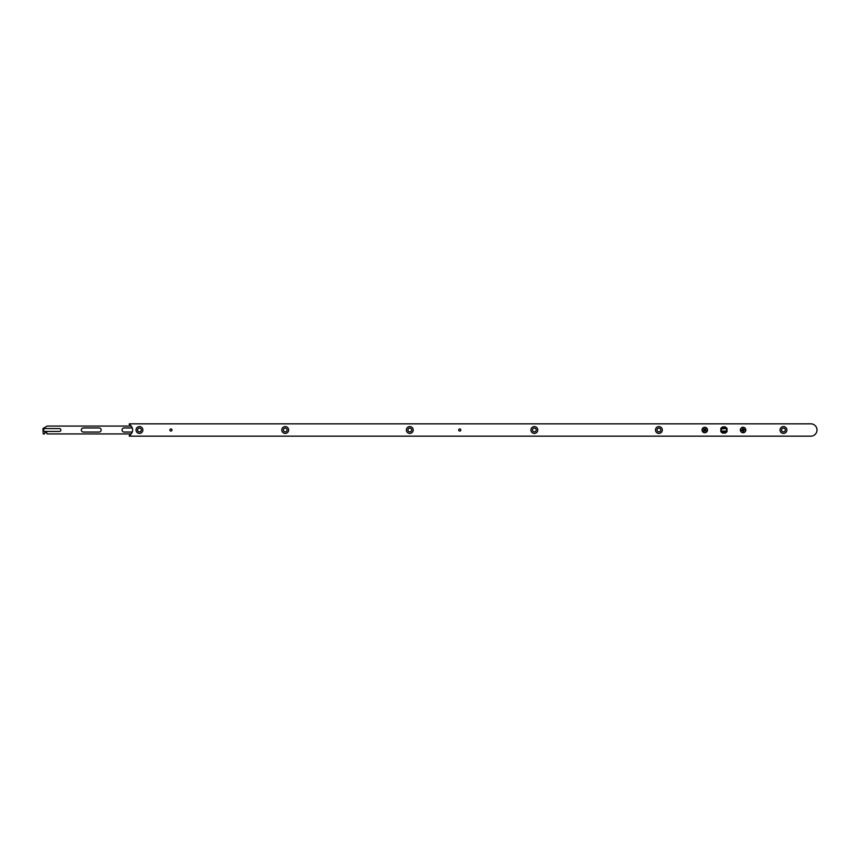 <?xml version="1.0" encoding="UTF-8"?>
<svg xmlns="http://www.w3.org/2000/svg" width="860" height="860" viewBox="0 0 860 860"><rect width="100%" height="100%" fill="white"/><g stroke="black" fill="none" stroke-linecap="round" stroke-linejoin="round"><path stroke-width="1.29" d="M170.936 428.936A1.064 1.064 0 0 0 169.871 430A1.064 1.064 0 0 0 170.936 431.064A1.064 1.064 0 0 0 171.989 430A1.064 1.064 0 0 0 170.936 428.936M459.745 428.936A1.064 1.064 0 0 0 458.681 430A1.064 1.064 0 0 0 459.745 431.064A1.064 1.064 0 0 0 460.81 430A1.064 1.064 0 0 0 459.745 428.936M704.759 427.259A2.741 2.741 0 0 0 702.018 430A2.741 2.741 0 0 0 704.759 432.741A2.741 2.741 0 0 0 707.5 430A2.741 2.741 0 0 0 704.759 427.259M743.083 427.259A2.741 2.741 0 0 0 740.352 430A2.741 2.741 0 0 0 743.083 432.741A2.741 2.741 0 0 0 745.824 430A2.741 2.741 0 0 0 743.083 427.259M783.46 426.581A3.418 3.418 0 0 0 780.041 430A3.418 3.418 0 0 0 783.46 433.418A3.418 3.418 0 0 0 786.889 430A3.418 3.418 0 0 0 783.46 426.581M783.46 428.119A1.881 1.881 0 0 0 781.579 430A1.881 1.881 0 0 0 783.46 431.881A1.881 1.881 0 0 0 785.352 430A1.881 1.881 0 0 0 783.46 428.119M658.911 426.581A3.418 3.418 0 0 0 655.481 430A3.418 3.418 0 0 0 658.911 433.418A3.418 3.418 0 0 0 662.329 430A3.418 3.418 0 0 0 658.911 426.581M658.911 428.119A1.881 1.881 0 0 0 657.018 430A1.881 1.881 0 0 0 658.911 431.881A1.881 1.881 0 0 0 660.792 430A1.881 1.881 0 0 0 658.911 428.119M534.35 426.581A3.418 3.418 0 0 0 530.921 430A3.418 3.418 0 0 0 534.35 433.418A3.418 3.418 0 0 0 537.769 430A3.418 3.418 0 0 0 534.35 426.581M534.35 428.119A1.881 1.881 0 0 0 532.458 430A1.881 1.881 0 0 0 534.35 431.881A1.881 1.881 0 0 0 536.231 430A1.881 1.881 0 0 0 534.35 428.119M139.449 426.581A3.418 3.418 0 0 0 136.03 430A3.418 3.418 0 0 0 139.449 433.418A3.418 3.418 0 0 0 142.878 430A3.418 3.418 0 0 0 139.449 426.581M139.449 428.119A1.881 1.881 0 0 0 137.568 430A1.881 1.881 0 0 0 139.449 431.881A1.881 1.881 0 0 0 141.33 430A1.881 1.881 0 0 0 139.449 428.119M409.79 426.581A3.418 3.418 0 0 0 406.361 430A3.418 3.418 0 0 0 409.79 433.418A3.418 3.418 0 0 0 413.208 430A3.418 3.418 0 0 0 409.79 426.581M409.79 428.119A1.881 1.881 0 0 0 407.909 430A1.881 1.881 0 0 0 409.79 431.881A1.881 1.881 0 0 0 411.671 430A1.881 1.881 0 0 0 409.79 428.119M285.23 426.581A3.418 3.418 0 0 0 281.8 430A3.418 3.418 0 0 0 285.23 433.418A3.418 3.418 0 0 0 288.648 430A3.418 3.418 0 0 0 285.23 426.581M285.23 428.119A1.881 1.881 0 0 0 283.348 430A1.881 1.881 0 0 0 285.23 431.881A1.881 1.881 0 0 0 287.111 430A1.881 1.881 0 0 0 285.23 428.119M720.809 430.505L720.884 431.806L722.464 433.064L725.249 433.117L727.033 431.645L727.033 428.355L725.249 426.882L722.593 426.882L720.884 428.194L720.809 430.505M129.194 424.485A6.16 6.16 0 0 1 129.194 435.515L129.355 436.16L810.84 436.16A6.16 6.16 0 0 0 817 430A6.16 6.16 0 0 0 810.84 423.84L129.355 423.84L129.194 424.485M458.928 429.377A1.021 1.021 0 0 1 460.369 429.183A1.021 1.021 0 0 1 460.562 430.623A1.021 1.021 0 0 1 459.122 430.817A1.021 1.021 0 0 1 458.928 429.377M171.957 429.903A1.021 1.021 0 0 1 171.032 431.021A1.021 1.021 0 0 1 169.915 430.097A1.021 1.021 0 0 1 170.828 428.979A1.021 1.021 0 0 1 171.957 429.903M703.566 432.268A2.569 2.569 0 0 0 707.028 431.193A2.569 2.569 0 0 0 705.952 427.732A2.569 2.569 0 0 0 702.491 428.807A2.569 2.569 0 0 0 703.566 432.268M705.813 430.935L703.824 431.053L703.706 429.065L705.695 428.946L705.813 430.935M704.576 429.398L705.221 429.86L704.157 430.183M704.953 430.376L705.361 429.817M744.222 432.3A2.569 2.569 0 0 0 745.383 428.861A2.569 2.569 0 0 0 741.943 427.7A2.569 2.569 0 0 0 740.783 431.139A2.569 2.569 0 0 0 744.222 432.3M744.459 429.699L743.384 431.376L741.707 430.301L742.782 428.624L744.459 429.699M742.492 429.796L743.244 429.538L742.889 430.591M743.502 430.065L743.287 429.409M81.324 430A2.053 2.053 0 0 1 83.377 427.947L99.115 427.947A2.053 2.053 0 0 1 101.168 430A2.053 2.053 0 0 1 99.115 432.053L83.377 432.053A2.053 2.053 0 0 1 81.324 430M132.257 432.053L124.098 432.053A2.053 2.053 0 0 1 122.045 430A2.053 2.053 0 0 1 124.098 427.947L132.257 427.947M59.426 428.56A1.441 1.441 0 0 1 60.866 430A1.441 1.441 0 0 1 59.426 431.44L45.053 431.44A1.441 1.441 0 0 1 43.613 430A1.441 1.441 0 0 1 45.053 428.56L59.426 428.56M131.182 433.935L47.106 433.935L46.698 432.569L44.913 432.569L44.505 433.935L43.204 433.935L43 428.807A0.688 0.688 0 0 1 43.688 428.119L46.999 426.184A0.688 0.688 0 0 1 47.386 426.065L131.182 426.065M726.926 431.698L727.001 428.387L721.529 428.914L720.949 428.334M726.904 428.334L725.346 426.969M726.904 431.666L726.313 428.914M721.529 428.914L720.895 431.752L722.497 433.031L720.949 431.666M720.927 428.301L722.626 426.925L725.216 426.925L722.626 426.925L720.895 428.248L720.927 431.698M727.001 431.612L727.001 428.387M722.626 433.075L725.216 433.075L722.626 433.075L725.216 433.075L726.851 431.774L720.992 431.774L722.626 433.075M725.346 433.031L726.926 431.774L725.346 433.031M720.992 428.226L726.851 428.226L725.216 426.925L722.626 426.925L720.992 428.226M721.529 431.086L726.313 431.086"/></g></svg>
